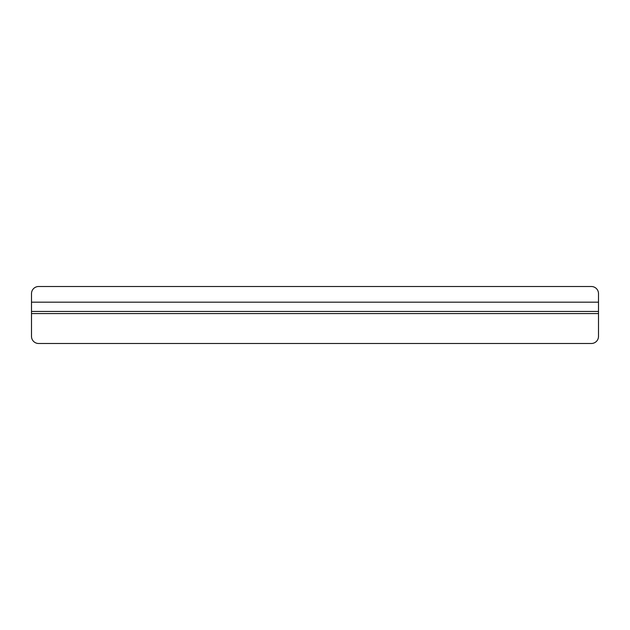 <?xml version="1.0" encoding="UTF-8"?>
<svg xmlns="http://www.w3.org/2000/svg" width="630" height="630" viewBox="0 0 630 630"><rect width="100%" height="100%" fill="white"/><g stroke="black" fill="none" stroke-linecap="round" stroke-linejoin="round"><path stroke-width="0.94" d="M598.5 311.44L31.5 311.44L31.5 313.575L598.5 313.575L598.5 293.627A7.127 7.127 0 0 0 591.373 286.508L38.627 286.508A7.127 7.127 0 0 0 31.5 293.627L31.5 311.44M598.5 313.575L598.5 336.373A7.127 7.127 0 0 1 591.373 343.492L38.627 343.492A7.127 7.127 0 0 1 31.5 336.373L31.5 313.575M598.5 302.18L31.5 302.18"/></g></svg>

